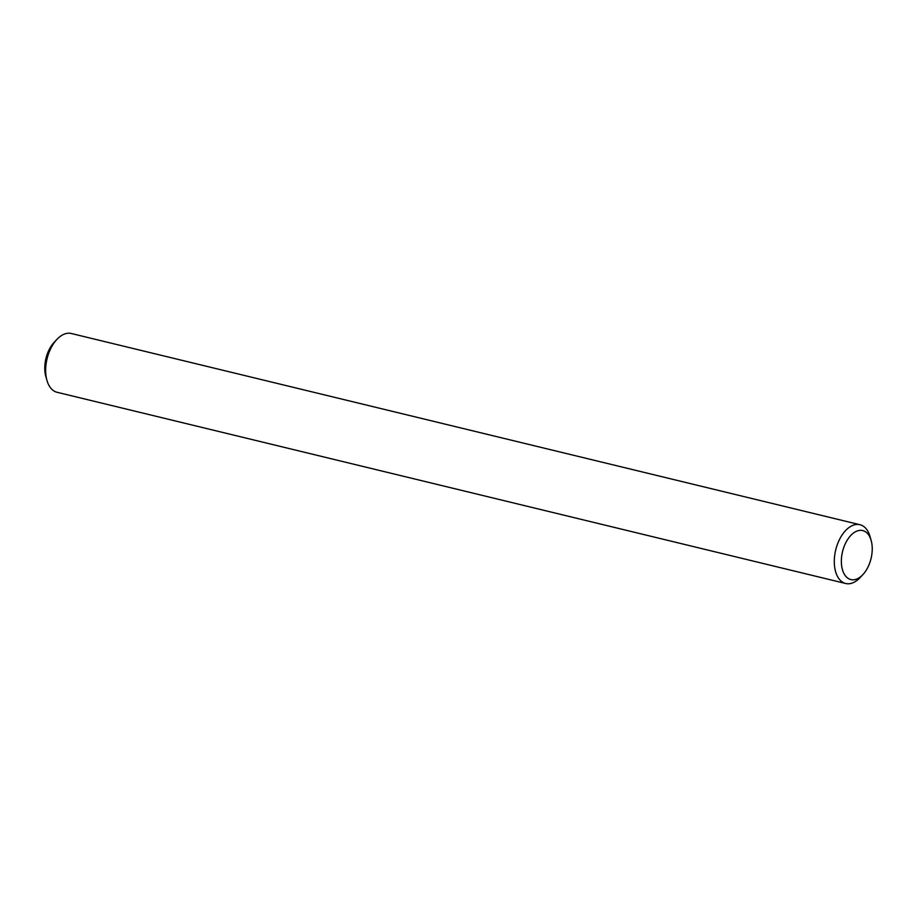<?xml version="1.0" encoding="UTF-8"?>
<svg xmlns="http://www.w3.org/2000/svg" width="917" height="917" viewBox="0 0 917 917"><rect width="100%" height="100%" fill="white"/><g stroke="black" fill="none" stroke-linecap="round" stroke-linejoin="round"><path stroke-width="1.38" d="M871.15 540.445L870.038 536.56A30.238 17.606 103.6 0 0 866.198 528.834A30.238 17.606 103.6 0 0 859.94 524.719L71.308 333.501A30.238 17.606 103.6 0 0 56.911 339.405A30.238 17.606 103.6 0 0 46.962 380.44A30.238 17.606 103.6 0 0 57.06 392.281L845.692 583.499A30.238 17.606 103.6 0 0 860.089 577.595L862.863 574.65A25.206 14.672 103.6 0 0 871.15 540.445A25.206 14.672 103.6 0 0 867.952 534.015A25.206 14.672 103.6 0 0 847.526 539.666A25.206 14.672 103.6 0 0 843.422 572.426A25.206 14.672 103.6 0 0 862.863 574.65M859.94 524.719A30.238 17.606 103.6 0 0 835.708 549.959A30.238 17.606 103.6 0 0 845.692 583.499M56.911 339.405L54.137 342.35A25.206 14.672 103.6 0 0 45.85 376.555L46.962 380.44"/></g></svg>
